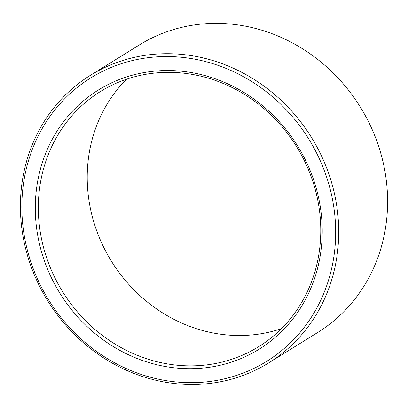 <?xml version="1.0" encoding="UTF-8"?>
<svg xmlns="http://www.w3.org/2000/svg" width="408" height="408" viewBox="0 0 408 408"><rect width="100%" height="100%" fill="white"/><g stroke="black" fill="none" stroke-linecap="round" stroke-linejoin="round"><path stroke-width="0.61" d="M104.132 86.634A152.505 139.832 58.2 0 1 322.177 227.7A152.505 139.832 58.2 0 1 109.941 344.48A152.505 139.832 58.2 0 1 104.132 86.634M97.135 74.169A166.801 152.939 58.2 0 1 335.626 228.454A166.801 152.939 58.2 0 1 103.489 356.189A166.801 152.939 58.2 0 1 97.135 74.169M106.106 88.21A150.124 137.644 58.2 0 1 298.375 149.603A150.124 137.644 58.2 0 1 258.728 346.652A150.124 137.644 58.2 0 1 62.608 291.695A150.124 137.644 58.2 0 1 100.388 91.555A150.124 137.644 58.2 0 1 106.106 88.21M96.778 71.589A169.187 155.127 58.2 0 1 313.466 140.775A169.187 155.127 58.2 0 1 268.78 362.85A169.187 155.127 58.2 0 1 47.756 300.91A169.187 155.127 58.2 0 1 90.331 75.358A169.187 155.127 58.2 0 1 96.778 71.589M281.423 328.664A150.124 137.644 58.2 0 1 111.496 261.35A150.124 137.644 58.2 0 1 126.582 79.198M90.331 75.358L139.225 45.013A169.187 155.127 58.2 0 1 145.666 41.244A169.187 155.127 58.2 0 1 362.355 110.43A169.187 155.127 58.2 0 1 317.669 332.505L268.78 362.85"/></g></svg>

